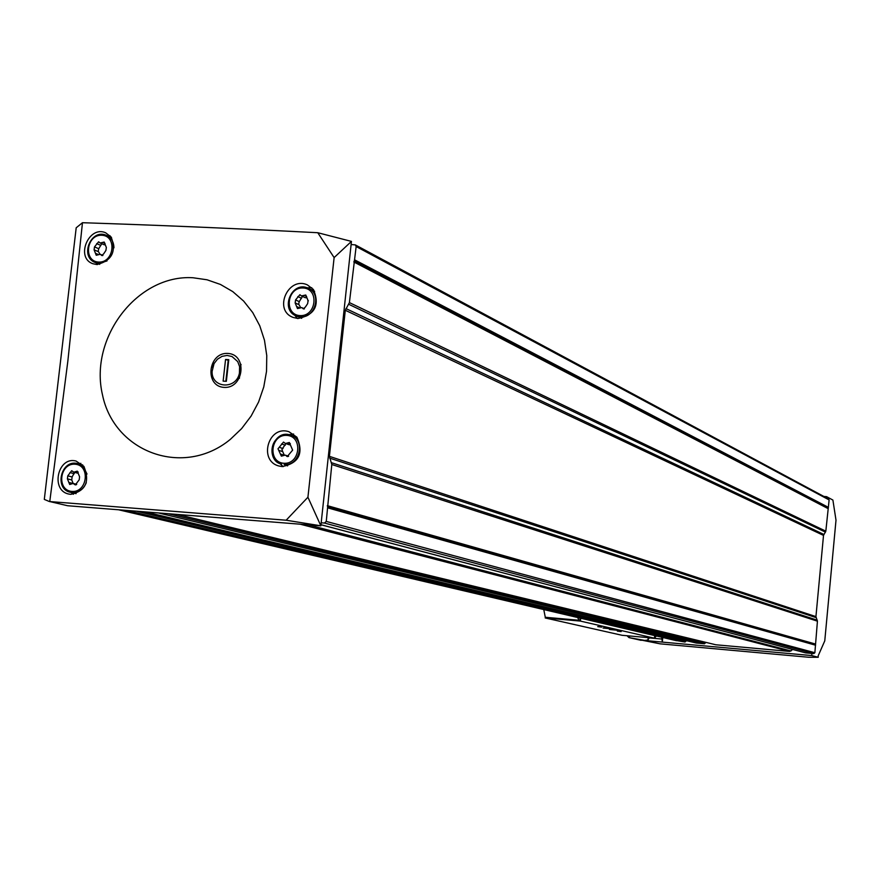 <?xml version="1.0" encoding="UTF-8"?>
<svg xmlns="http://www.w3.org/2000/svg" width="880" height="880" viewBox="0 0 880 880"><rect width="100%" height="100%" fill="white"/><g stroke="black" fill="none" stroke-linecap="round" stroke-linejoin="round"><path stroke-width="1.32" d="M317.768 232.716C235.279 228.459 156.838 225.126 82.467 222.717L67.837 361.196L49.764 501.567L286.154 520.223L307.923 497.244L334.125 257.587L317.768 232.716L351.45 241.406L334.125 257.587M192.995 277.75C137.588 274.263 88.935 337.678 102.487 394.856C114.279 452.661 183.766 477.862 230.34 439.362L241.604 428.626L251.119 416.053L258.588 402.017L263.769 386.947L266.53 371.305L266.761 355.575L264.473 340.23L259.754 325.754L252.725 312.565L243.639 301.07L232.771 291.61L220.451 284.449L207.053 279.785L192.995 277.75M296.934 437.217C303.853 453.42 298.914 463.21 282.128 466.587L279.147 466.048C257.972 461.076 268.356 424.6 288.981 431.75L296.934 437.217M313.434 289.498C320.034 305.305 314.886 314.985 297.968 318.516L293.249 317.46C272.954 310.387 288.112 275.858 307.395 284.911L313.434 289.498M83.919 466.389C90.035 481.712 85.657 491.029 70.785 494.351L68.97 494.087C50.105 490.699 57.772 455.829 76.12 461.076L83.919 466.389M111.144 237.028C116.6 251.636 111.848 260.81 96.866 264.539L92.95 263.747C75.218 257.994 88.572 225.137 105.633 232.771L111.144 237.028M627.341 636.042L629.013 637.615L644.798 640.42L647.955 640.013L649.308 637.736M49.764 501.567L67.617 505.736L320.859 525.833L307.923 497.244M320.859 525.833L351.45 241.406M320.496 525.745L286.154 520.223M49.511 501.589L44.308 499.4L76.197 227.788L82.467 222.717M629.09 637.626L660.044 643.83L808.764 657.261L818.246 657.283L818.169 655.853L824.769 640.86L836 520.168L832.898 500.06L826.562 496.65L823.889 496.452M826.452 497.838L826.562 496.65M818.246 657.283L811.723 655.567L811.921 653.433L813.824 653.598L814.869 652.718L817.432 621.17L815.936 616.616L823.515 535.403L825.825 531.179L829.125 499.928L828.597 498.982L355.41 244.948M811.723 655.567L662.321 642.103L661.749 637.252M660.044 643.83L645.535 640.563L662.057 642.048M351.472 244.596L355.278 244.871L356.147 246.532L349.393 302.599L345.301 310.277L329.406 456.346L331.793 464.508L326.26 521.422L324.445 523.039L321.189 522.786M662.321 642.103L662.772 637.483M644.798 640.42L645.535 640.563M705.419 642.268L704.528 643.786L696.256 643.005M792.803 649.484L789.657 651.431L715.759 644.765M320.98 524.722L805.64 652.872L811.921 653.433M685.96 640.563L685.069 642.037L674.63 640.266M227.854 353.43C208.065 352.099 204.193 386.309 224.048 387.398C243.925 388.817 247.764 354.398 227.854 353.43M283.206 466.631L279.653 463.298M288.937 434.665L293.601 434.038M290.235 434.984C267.707 432.729 267.487 462.297 281.622 464.024C264.11 459.888 273.24 429.121 290.235 434.984C305.844 438.856 300.135 466.411 284.119 464.453L287.595 465.872M290.994 435.248L296.956 437.25M286.495 456.049L287.232 456.566L292.644 450.131L289.355 442.486L285.472 443.509L283.481 442.079L278.003 448.8L281.358 456.148L285.197 455.125L288.068 456.544M297.407 318.472L294.679 315.128M307.142 287.793L311.784 287.727M308.968 288.585L314.655 291.28M302.753 308.407L303.336 308.869L305.393 307.01L307.648 303.633L308.088 300.608L305.756 295.009L301.455 295.944L299.882 294.712L295.57 299.937L295.141 302.962L297.473 308.561L301.73 307.615L303.952 308.957M73.359 494.285L71.137 492.459M78.496 463.848L80.883 463.342M76.186 484.803L74.514 484.385L75.295 484.924L79.222 479.776L79.574 476.751L77.275 471.141L73.799 472.186L71.698 470.723L67.76 475.86L67.408 478.874L69.707 484.495L73.15 483.45L71.753 479.952L67.408 478.874M74.514 484.385L73.15 483.45M97.493 264.55L96.03 262.801M107.492 235.84L110.022 235.708M101.244 255.079L101.816 255.53L103.763 253.704L105.919 250.415L106.348 247.467L104.181 242.044L100.166 243.012L98.615 241.791L94.501 246.906L94.083 249.843L96.25 255.266L100.243 254.298L102.443 255.596M289.069 444.697L290.169 444.818M284.262 455.048L282.711 451.627L278.96 450.428M285.857 443.641L281.93 449.427L282.711 451.627M99.957 254.21L98.505 251.724L94.534 250.03M101.75 243.705L98.736 248.71L98.109 251.548M74.602 472.384L72.105 476.949L71.753 479.952M304.931 297.561L306.295 297.803M300.586 307.461L299.09 304.733L295.746 303.226M302.5 296.428L299.255 301.62L298.551 304.491M239.382 376.222L240.405 366.707M580.69 618.222L580.404 621.082L545.226 617.969L545.303 617.276M580.195 618.112L579.953 620.499L578.996 620.257L577.643 617.507M543.763 609.565L545.292 617.276L579.953 620.499M654.698 635.591L654.445 638.198L580.404 621.082M617.331 631.103L621.159 631.609L617.331 631.103M597.74 626.615L601.667 627.132L597.74 626.615M604.67 627.935L612.458 628.958L604.67 627.935M611.017 629.387L618.739 630.41L611.017 629.387M654.445 638.198L622.094 635.294L545.226 617.969M656.348 635.976L654.83 637.824M609.4 629.486L616.209 630.135L609.4 629.486M611.952 629.574L613.151 629.695M614.295 629.816L615.274 629.948M611.369 629.475L617.419 630.289L611.369 629.475M603.053 628.034L609.906 628.694L603.053 628.034M603.801 627.913L606.848 628.243M607.97 628.364L608.971 628.496M605.022 628.012L611.127 628.848L605.022 628.012M212.245 378.136L212.091 371.426C211.387 388.388 236.291 389.983 239.437 373.087L239.459 378.268M225.555 359.491L228.778 359.678L226.347 381.326L223.124 381.128L225.555 359.491L228.69 360.393M239.437 373.087L239.602 366.63L237.721 361.625L232.034 356.532L227.095 355.432L222.002 356.367L217.448 359.216L214.06 363.583L212.091 371.426M214.06 363.583L213.598 363.209L212.509 367.73M239.855 369.38L241.054 364.43M225.852 381.304L228.195 360.36M647.955 640.013L648.197 637.637M629.398 637.681L629.574 635.965M326.26 521.422L814.869 652.718M327.734 507.859L815.573 645.205M145.101 511.885L696.454 643.06M158.422 512.941L704.528 643.786M177.353 514.448L715.968 644.809M300.212 524.194L789.657 651.431M324.445 523.039L813.824 653.598M126.324 510.389L685.069 642.037M356.147 246.532L829.125 499.928M354.695 259.875L828.432 507.375M354.387 260.722L828.267 507.848M354.123 261.118L828.113 508.057M353.815 261.965L827.948 508.53M349.393 302.599L825.825 531.179M348.777 304.304L825.484 532.125M345.917 308.572L823.867 534.457M345.301 310.277L823.515 535.403M329.406 456.346L815.936 616.616M329.648 458.128L816.101 617.606M331.551 462.726L817.267 620.18M331.793 464.508L817.432 621.17M327.316 505.648L815.298 643.984M327.448 506.55L815.386 644.479M327.613 506.968L815.485 644.71M308.154 524.832L791.054 650.98M168.245 513.722L705.342 643.082M136.323 511.192L685.883 641.333M649.286 637.912L661.584 639.012M283.811 463.265C267.432 462.22 270.545 434.126 286.88 435.391C303.292 436.348 300.201 464.585 283.811 463.265M300.388 316.833L296.428 315.986C279.62 310.123 291.764 280.566 307.901 288.079C322.08 293.15 315.469 318.428 300.388 316.833M300.08 315.601C283.745 314.864 286.836 287.023 303.127 287.98C319.495 288.629 316.437 316.613 300.08 315.601M86.284 482.724C83.424 489.346 78.749 492.635 72.27 492.58L70.631 492.338C53.823 489.313 61.182 458.931 77.583 463.606L83.699 467.28L86.999 474.056M71.896 491.425C56.353 490.347 59.565 462.924 75.075 464.211C90.651 465.212 87.461 492.778 71.896 491.425M107.008 260.942L99.011 263.296L95.458 262.57C79.475 257.279 90.794 228.404 106.161 235.246C111.166 237.545 113.762 241.736 113.949 247.83M98.648 262.075C83.149 261.47 86.317 234.421 101.772 235.246C117.304 235.785 114.147 262.955 98.648 262.075M290.345 443.652L287.947 442.86M283.844 455.136L280.445 454.058M283.052 448.547L279.301 447.337M285.307 445.192L281.556 443.971M105.006 243.397L102.718 242.396M98.274 254.485L95.535 253.319M98.736 248.71L94.501 246.906M100.881 245.443L96.668 243.617M78.243 472.087L76.01 471.515M72.71 483.395L68.783 482.427M72.105 476.949L67.76 475.86M74.272 473.682L69.938 472.582M306.614 296.483L304.194 295.35M299.519 307.824L296.714 306.559M299.255 301.62L295.57 299.937M301.499 298.265L297.825 296.56M545.292 617.276L578.996 620.257M118.547 509.773L676.61 640.739M320.98 524.744L805.497 652.85M177.265 514.437L715.88 644.798M145.013 511.874L696.366 643.049M629.013 637.615L641.179 640.343M307.901 288.079C291.687 280.566 279.576 310.035 296.428 315.986L301.675 318.318M77.583 463.606C61.072 458.953 53.746 489.236 70.631 492.338L76.087 493.647M78.023 463.727L82.72 464.959M106.161 235.246C90.673 228.393 79.409 257.169 95.458 262.57L99.704 264.341M106.953 235.598L111.562 237.644M289.212 444.741L285.472 443.509M288.618 456.214L285.329 455.169M104.379 244.838L100.166 243.012M102.916 255.442L100.386 254.364M98.505 251.724L94.424 249.975M78.122 473.286L73.799 472.186M76.725 484.33L73.227 483.461M305.129 297.649L301.455 295.944M308.374 300.773L307.802 300.509M304.425 308.836L301.917 307.703M299.09 304.733L295.592 303.138"/></g></svg>
